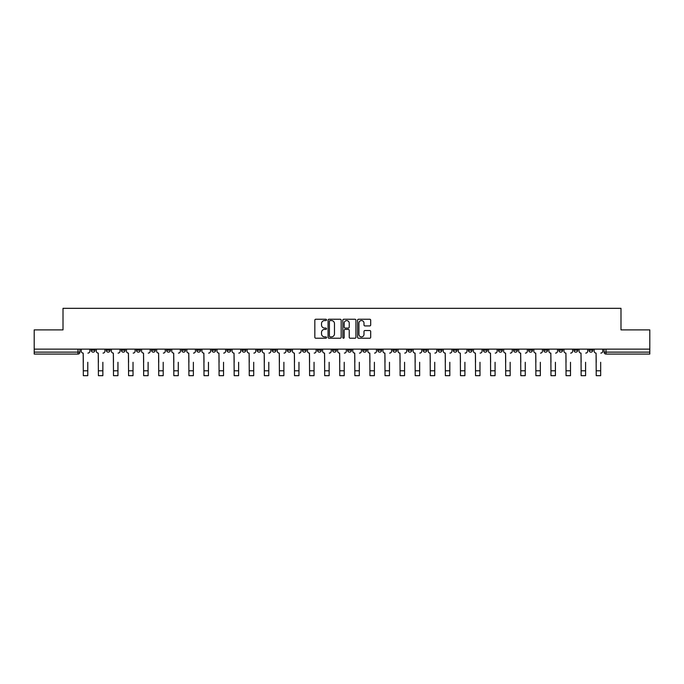 <?xml version="1.0" encoding="UTF-8"?>
<svg xmlns="http://www.w3.org/2000/svg" width="684" height="684" viewBox="0 0 684 684"><rect width="100%" height="100%" fill="white"/><g stroke="black" fill="none" stroke-linecap="round" stroke-linejoin="round"><path stroke-width="1.03" d="M326.524 319.898A0.667 0.667 0 0 0 325.866 319.24L315.777 319.24A0.949 0.949 0 0 0 314.828 320.189L314.828 337.272A0.949 0.949 0 0 0 315.777 338.221L325.866 338.221A0.667 0.667 0 0 0 326.524 337.554A0.667 0.667 0 0 0 325.866 336.887L324.558 336.887A3.035 3.035 0 0 1 321.523 333.852L321.523 332.433A3.035 3.035 0 0 1 324.558 329.389L325.866 329.389A0.667 0.667 0 0 0 326.524 328.73A0.667 0.667 0 0 0 325.866 328.063L324.558 328.063A3.035 3.035 0 0 1 321.523 325.028L321.523 323.6A3.035 3.035 0 0 1 324.558 320.565L325.866 320.565A0.667 0.667 0 0 0 326.524 319.898M588.975 349.131L588.975 350.199L592.84 350.199A1.932 1.932 0 0 1 590.908 352.132A1.932 1.932 0 0 1 588.975 350.199L588.975 349.131M498.465 349.131L498.465 350.199L502.33 350.199A1.932 1.932 0 0 1 500.397 352.132A1.932 1.932 0 0 1 498.465 350.199L498.465 349.131M483.374 349.131L483.374 350.199L487.247 350.199A1.932 1.932 0 0 1 485.315 352.132A1.932 1.932 0 0 1 483.374 350.199L483.374 349.131M392.864 349.131L392.864 350.199L396.737 350.199A1.932 1.932 0 0 1 394.796 352.132A1.932 1.932 0 0 1 392.864 350.199L392.864 349.131M377.782 349.131L377.782 350.199L381.646 350.199A1.932 1.932 0 0 1 379.714 352.132A1.932 1.932 0 0 1 377.782 350.199L377.782 349.131M362.691 349.131L362.691 350.199L366.564 350.199A1.932 1.932 0 0 1 364.632 352.132A1.932 1.932 0 0 1 362.691 350.199L362.691 349.131M332.527 349.131L332.527 350.199L336.391 350.199A1.932 1.932 0 0 1 334.459 352.132A1.932 1.932 0 0 1 332.527 350.199L332.527 349.131M302.354 350.199L302.354 349.131L302.354 350.199A1.932 1.932 0 0 0 304.286 352.132A1.932 1.932 0 0 1 302.354 350.199L306.218 350.199A1.932 1.932 0 0 1 304.286 352.132A1.932 1.932 0 0 0 306.218 350.199L306.218 349.131L306.218 350.199M287.263 350.199L287.263 349.131L287.263 350.199A1.932 1.932 0 0 0 289.204 352.132A1.932 1.932 0 0 1 287.263 350.199L291.136 350.199A1.932 1.932 0 0 1 289.204 352.132M272.181 350.199L272.181 349.131L272.181 350.199A1.932 1.932 0 0 0 274.113 352.132A1.932 1.932 0 0 1 272.181 350.199L276.054 350.199A1.932 1.932 0 0 1 274.113 352.132A1.932 1.932 0 0 0 276.054 350.199L276.054 349.131L276.054 350.199M257.099 349.131L257.099 350.199L260.963 350.199A1.932 1.932 0 0 1 259.031 352.132A1.932 1.932 0 0 1 257.099 350.199L257.099 349.131M242.008 349.131L242.008 350.199L245.881 350.199A1.932 1.932 0 0 1 243.949 352.132A1.932 1.932 0 0 1 242.008 350.199L242.008 349.131M226.926 349.131L226.926 350.199L230.79 350.199A1.932 1.932 0 0 1 228.858 352.132A1.932 1.932 0 0 1 226.926 350.199L226.926 349.131M211.843 350.199L211.843 349.131L211.843 350.199A1.932 1.932 0 0 0 213.776 352.132A1.932 1.932 0 0 1 211.843 350.199L215.708 350.199A1.932 1.932 0 0 1 213.776 352.132M181.67 350.199L181.67 349.131L181.67 350.199A1.932 1.932 0 0 0 183.603 352.132A1.932 1.932 0 0 1 181.67 350.199L185.535 350.199A1.932 1.932 0 0 1 183.603 352.132A1.932 1.932 0 0 0 185.535 350.199L185.535 349.131L185.535 350.199M166.588 350.199L166.588 349.131L166.588 350.199A1.932 1.932 0 0 0 168.52 352.132A1.932 1.932 0 0 1 166.588 350.199L170.453 350.199A1.932 1.932 0 0 1 168.52 352.132A1.932 1.932 0 0 0 170.453 350.199L170.453 349.131L170.453 350.199M151.497 350.199L151.497 349.131L151.497 350.199A1.932 1.932 0 0 0 153.43 352.132A1.932 1.932 0 0 1 151.497 350.199L155.371 350.199A1.932 1.932 0 0 1 153.43 352.132A1.932 1.932 0 0 0 155.371 350.199L155.371 349.131L155.371 350.199M136.415 350.199L136.415 349.131L136.415 350.199A1.932 1.932 0 0 0 138.348 352.132A1.932 1.932 0 0 1 136.415 350.199L140.28 350.199A1.932 1.932 0 0 1 138.348 352.132M121.325 350.199L121.325 349.131L121.325 350.199A1.932 1.932 0 0 0 123.265 352.132A1.932 1.932 0 0 1 121.325 350.199L125.198 350.199A1.932 1.932 0 0 1 123.265 352.132A1.932 1.932 0 0 0 125.198 350.199L125.198 349.131L125.198 350.199M106.242 350.199L106.242 349.131L106.242 350.199A1.932 1.932 0 0 0 108.175 352.132A1.932 1.932 0 0 1 106.242 350.199L110.107 350.199A1.932 1.932 0 0 1 108.175 352.132A1.932 1.932 0 0 0 110.107 350.199L110.107 349.131L110.107 350.199M369.736 325.926A0.949 0.949 0 0 0 370.685 324.977L370.685 320.189A0.949 0.949 0 0 0 369.736 319.24L358.536 319.24A0.949 0.949 0 0 0 357.587 320.189L357.587 337.272A0.949 0.949 0 0 0 358.536 338.221L369.736 338.221A0.949 0.949 0 0 0 370.685 337.272L370.685 331.483A0.949 0.949 0 0 0 369.736 330.534L364.948 330.534A0.949 0.949 0 0 0 363.999 331.483L363.999 334.348A2.539 2.539 0 0 1 361.46 336.887A2.539 2.539 0 0 1 358.92 334.348L358.92 323.104A2.539 2.539 0 0 1 361.46 320.565A2.539 2.539 0 0 1 363.999 323.104L363.999 324.977A0.949 0.949 0 0 0 364.948 325.926L369.736 325.926M34.2 349.131L34.2 329.885L63.014 329.885L63.014 308.322L620.986 308.322L620.986 329.885L649.8 329.885L649.8 349.131L34.2 349.131L34.2 352.132L79.942 352.132L79.942 349.131L79.942 352.132A1.932 1.932 0 0 1 78.002 354.064L34.2 354.064L34.2 352.132M341.171 320.189A0.949 0.949 0 0 0 340.222 319.24L329.021 319.24A0.949 0.949 0 0 0 328.072 320.189L328.072 337.272A0.949 0.949 0 0 0 329.021 338.221L340.222 338.221A0.949 0.949 0 0 0 341.171 337.272L341.171 320.189M343.778 319.24L354.979 319.24A0.949 0.949 0 0 1 355.928 320.189L355.928 337.272A0.949 0.949 0 0 1 354.979 338.221L350.191 338.221A0.949 0.949 0 0 1 349.233 337.272L349.233 330.338A0.949 0.949 0 0 0 348.284 329.389L345.112 329.389A0.949 0.949 0 0 0 344.163 330.338L344.163 337.554A0.667 0.667 0 0 1 343.496 338.221A0.667 0.667 0 0 1 342.829 337.554L342.829 320.189A0.949 0.949 0 0 1 343.778 319.24M604.058 349.131L604.058 352.132L649.8 352.132L649.8 354.064L605.998 354.064A1.932 1.932 0 0 1 604.058 352.132A1.932 1.932 0 0 0 605.998 354.064L605.998 349.131M649.8 349.131L649.8 352.132M592.84 349.131L592.84 350.199A1.932 1.932 0 0 1 590.908 352.132M577.758 349.131L577.758 350.199A1.932 1.932 0 0 1 575.825 352.132A1.932 1.932 0 0 1 573.893 350.199L577.758 350.199M573.893 349.131L573.893 350.199M562.676 349.131L562.676 350.199A1.932 1.932 0 0 1 560.735 352.132A1.932 1.932 0 0 1 558.802 350.199L562.676 350.199M558.802 349.131L558.802 350.199M547.585 349.131L547.585 350.199A1.932 1.932 0 0 1 545.652 352.132A1.932 1.932 0 0 1 543.72 350.199A1.932 1.932 0 0 0 545.652 352.132M543.72 349.131L543.72 350.199L547.585 350.199M532.503 349.131L532.503 350.199A1.932 1.932 0 0 1 530.57 352.132A1.932 1.932 0 0 1 528.629 350.199L532.503 350.199M528.629 349.131L528.629 350.199M517.412 349.131L517.412 350.199A1.932 1.932 0 0 1 515.479 352.132A1.932 1.932 0 0 1 513.547 350.199L517.412 350.199M513.547 349.131L513.547 350.199M502.33 349.131L502.33 350.199M487.247 349.131L487.247 350.199L487.247 349.131M472.157 349.131L472.157 350.199A1.932 1.932 0 0 1 470.224 352.132A1.932 1.932 0 0 1 468.292 350.199L472.157 350.199M468.292 349.131L468.292 350.199M457.074 349.131L457.074 350.199A1.932 1.932 0 0 1 455.142 352.132A1.932 1.932 0 0 1 453.21 350.199L457.074 350.199M453.21 349.131L453.21 350.199M441.992 349.131L441.992 350.199A1.932 1.932 0 0 1 440.051 352.132A1.932 1.932 0 0 1 438.119 350.199L441.992 350.199M438.119 349.131L438.119 350.199M426.901 349.131L426.901 350.199A1.932 1.932 0 0 1 424.969 352.132A1.932 1.932 0 0 1 423.037 350.199L426.901 350.199M423.037 349.131L423.037 350.199M411.819 349.131L411.819 350.199A1.932 1.932 0 0 1 409.887 352.132A1.932 1.932 0 0 1 407.946 350.199L411.819 350.199M407.946 349.131L407.946 350.199M396.737 349.131L396.737 350.199A1.932 1.932 0 0 1 394.796 352.132M381.646 349.131L381.646 350.199M366.564 350.199L366.564 349.131L366.564 350.199A1.932 1.932 0 0 1 364.632 352.132M351.473 349.131L351.473 350.199A1.932 1.932 0 0 1 349.541 352.132A1.932 1.932 0 0 1 347.609 350.199A1.932 1.932 0 0 0 349.541 352.132A1.932 1.932 0 0 0 351.473 350.199L347.609 350.199L347.609 349.131M336.391 350.199L336.391 349.131L336.391 350.199A1.932 1.932 0 0 1 334.459 352.132M321.309 349.131L321.309 350.199A1.932 1.932 0 0 1 319.368 352.132A1.932 1.932 0 0 1 317.436 350.199A1.932 1.932 0 0 0 319.368 352.132M317.436 349.131L317.436 350.199L321.309 350.199M291.136 349.131L291.136 350.199L291.136 349.131M260.963 350.199L260.963 349.131L260.963 350.199A1.932 1.932 0 0 1 259.031 352.132M245.881 350.199L245.881 349.131L245.881 350.199A1.932 1.932 0 0 1 243.949 352.132M230.79 350.199L230.79 349.131L230.79 350.199A1.932 1.932 0 0 1 228.858 352.132M215.708 349.131L215.708 350.199L215.708 349.131M200.626 350.199L200.626 349.131L200.626 350.199A1.932 1.932 0 0 1 198.685 352.132A1.932 1.932 0 0 1 196.753 350.199L200.626 350.199A1.932 1.932 0 0 1 198.685 352.132M196.753 349.131L196.753 350.199M140.28 349.131L140.28 350.199L140.28 349.131M95.025 349.131L95.025 350.199A1.932 1.932 0 0 1 93.092 352.132A1.932 1.932 0 0 1 91.16 350.199A1.932 1.932 0 0 0 93.092 352.132A1.932 1.932 0 0 0 95.025 350.199L95.025 349.131M91.16 349.131L91.16 350.199L95.025 350.199M78.002 349.131L78.002 354.064A1.932 1.932 0 0 0 79.942 352.132M330.064 320.565A0.667 0.667 0 0 0 329.397 321.232L329.397 336.229A0.667 0.667 0 0 0 330.064 336.887L331.441 336.887A3.035 3.035 0 0 0 334.476 333.852L334.476 323.6A3.035 3.035 0 0 0 331.441 320.565L330.064 320.565M349.233 323.147A2.539 2.539 0 0 0 346.702 320.616A2.539 2.539 0 0 0 344.163 323.147L344.163 327.114A0.949 0.949 0 0 0 345.112 328.063L348.284 328.063A0.949 0.949 0 0 0 349.233 327.114L349.233 323.147M81.242 351.166L81.242 349.131L81.242 351.166A1.932 1.932 0 0 0 83.183 353.098L83.328 362.281M83.183 353.098L83.328 375.678L87.774 375.678L87.774 362.281M89.852 351.166L89.852 349.131L89.852 351.166A1.932 1.932 0 0 1 87.92 353.098M96.333 351.166L96.333 349.131L96.333 351.166A1.932 1.932 0 0 0 98.265 353.098L98.41 362.281M98.265 353.098L98.41 375.678L102.856 375.678L102.856 362.281M104.934 351.166L104.934 349.131L104.934 351.166A1.932 1.932 0 0 1 103.002 353.098M111.415 351.166L111.415 349.131L111.415 351.166A1.932 1.932 0 0 0 113.347 353.098L113.493 362.281M113.347 353.098L113.493 375.678L117.947 375.678L117.947 362.281M120.025 351.166L120.025 349.131L120.025 351.166A1.932 1.932 0 0 1 118.084 353.098M126.497 351.166L126.497 349.131L126.497 351.166A1.932 1.932 0 0 0 128.438 353.098L128.583 362.281M128.438 353.098L128.583 375.678L133.029 375.678L133.029 362.281M135.107 351.166L135.107 349.131L135.107 351.166A1.932 1.932 0 0 1 133.175 353.098M141.588 351.166L141.588 349.131L141.588 351.166A1.932 1.932 0 0 0 143.52 353.098L143.666 362.281M143.52 353.098L143.666 375.678L148.112 375.678L148.112 362.281M150.189 351.166L150.189 349.131L150.189 351.166A1.932 1.932 0 0 1 148.257 353.098M156.67 351.166L156.67 349.131L156.67 351.166A1.932 1.932 0 0 0 158.602 353.098L158.748 362.281M158.602 353.098L158.748 375.678L163.202 375.678L163.202 362.281M165.28 351.166L165.28 349.131L165.28 351.166A1.932 1.932 0 0 1 163.348 353.098M171.761 351.166L171.761 349.131L171.761 351.166A1.932 1.932 0 0 0 173.693 353.098L173.839 362.281M173.693 353.098L173.839 375.678L178.285 375.678L178.285 362.281M180.362 351.166L180.362 349.131L180.362 351.166A1.932 1.932 0 0 1 178.43 353.098M186.843 351.166L186.843 349.131L186.843 351.166A1.932 1.932 0 0 0 188.775 353.098L188.921 362.281M188.775 353.098L188.921 375.678L193.367 375.678L193.367 362.281M195.453 351.166L195.453 349.131L195.453 351.166A1.932 1.932 0 0 1 193.512 353.098M201.925 351.166L201.925 349.131L201.925 351.166A1.932 1.932 0 0 0 203.866 353.098L204.012 362.281M203.866 353.098L204.012 375.678L208.458 375.678L208.458 362.281M210.535 351.166L210.535 349.131L210.535 351.166A1.932 1.932 0 0 1 208.603 353.098M217.016 351.166L217.016 349.131L217.016 351.166A1.932 1.932 0 0 0 218.948 353.098L219.094 362.281M218.948 353.098L219.094 375.678L223.54 375.678L223.54 362.281M225.617 351.166L225.617 349.131L225.617 351.166A1.932 1.932 0 0 1 223.685 353.098M232.098 351.166L232.098 349.131L232.098 351.166A1.932 1.932 0 0 0 234.031 353.098L234.176 362.281M234.031 353.098L234.176 375.678L238.631 375.678L238.631 362.281M240.708 351.166L240.708 349.131L240.708 351.166A1.932 1.932 0 0 1 238.767 353.098M247.181 351.166L247.181 349.131L247.181 351.166A1.932 1.932 0 0 0 249.121 353.098L249.267 362.281M249.121 353.098L249.267 375.678L253.713 375.678L253.713 362.281M255.79 351.166L255.79 349.131L255.79 351.166A1.932 1.932 0 0 1 253.858 353.098M262.271 351.166L262.271 349.131L262.271 351.166A1.932 1.932 0 0 0 264.204 353.098L264.349 362.281M264.204 353.098L264.349 375.678L268.795 375.678L268.795 362.281M270.873 351.166L270.873 349.131L270.873 351.166A1.932 1.932 0 0 1 268.94 353.098M277.353 351.166L277.353 349.131L277.353 351.166A1.932 1.932 0 0 0 279.286 353.098L279.431 362.281M279.286 353.098L279.431 375.678L283.886 375.678L283.886 362.281M285.963 351.166L285.963 349.131L285.963 351.166A1.932 1.932 0 0 1 284.031 353.098M292.444 351.166L292.444 349.131L292.444 351.166A1.932 1.932 0 0 0 294.377 353.098L294.522 362.281M294.377 353.098L294.522 375.678L298.968 375.678L298.968 362.281M301.046 351.166L301.046 349.131L301.046 351.166A1.932 1.932 0 0 1 299.113 353.098M307.526 351.166L307.526 349.131L307.526 351.166A1.932 1.932 0 0 0 309.459 353.098L309.604 362.281M309.459 353.098L309.604 375.678L314.05 375.678L314.05 362.281M316.136 351.166L316.136 349.131L316.136 351.166A1.932 1.932 0 0 1 314.195 353.098M322.609 351.166L322.609 349.131L322.609 351.166A1.932 1.932 0 0 0 324.549 353.098L324.686 362.281M324.549 353.098L324.686 375.678L329.141 375.678L329.141 362.281M331.218 351.166L331.218 349.131L331.218 351.166A1.932 1.932 0 0 1 329.286 353.098M337.699 351.166L337.699 349.131L337.699 351.166A1.932 1.932 0 0 0 339.632 353.098L339.777 362.281M339.632 353.098L339.777 375.678L344.223 375.678L344.223 362.281M346.301 351.166L346.301 349.131L346.301 351.166A1.932 1.932 0 0 1 344.368 353.098M352.782 351.166L352.782 349.131L352.782 351.166A1.932 1.932 0 0 0 354.714 353.098L354.859 362.281M354.714 353.098L354.859 375.678L359.314 375.678L359.314 362.281M361.391 351.166L361.391 349.131L361.391 351.166A1.932 1.932 0 0 1 359.451 353.098M367.864 351.166L367.864 349.131L367.864 351.166A1.932 1.932 0 0 0 369.805 353.098L369.95 362.281M369.805 353.098L369.95 375.678L374.396 375.678L374.396 362.281M376.474 351.166L376.474 349.131L376.474 351.166A1.932 1.932 0 0 1 374.541 353.098M382.954 351.166L382.954 349.131L382.954 351.166A1.932 1.932 0 0 0 384.887 353.098L385.032 362.281M384.887 353.098L385.032 375.678L389.478 375.678L389.478 362.281M391.556 351.166L391.556 349.131L391.556 351.166A1.932 1.932 0 0 1 389.623 353.098M398.037 351.166L398.037 349.131L398.037 351.166A1.932 1.932 0 0 0 399.969 353.098L400.114 362.281M399.969 353.098L400.114 375.678L404.569 375.678L404.569 362.281M406.647 351.166L406.647 349.131L406.647 351.166A1.932 1.932 0 0 1 404.714 353.098M413.127 351.166L413.127 349.131L413.127 351.166A1.932 1.932 0 0 0 415.06 353.098L415.205 362.281M415.06 353.098L415.205 375.678L419.651 375.678L419.651 362.281M421.729 351.166L421.729 349.131L421.729 351.166A1.932 1.932 0 0 1 419.796 353.098M428.21 351.166L428.21 349.131L428.21 351.166A1.932 1.932 0 0 0 430.142 353.098L430.287 362.281M430.142 353.098L430.287 375.678L434.733 375.678L434.733 362.281M436.819 351.166L436.819 349.131L436.819 351.166A1.932 1.932 0 0 1 434.879 353.098M443.292 351.166L443.292 349.131L443.292 351.166A1.932 1.932 0 0 0 445.233 353.098L445.369 362.281M445.233 353.098L445.369 375.678L449.824 375.678L449.824 362.281M451.902 351.166L451.902 349.131L451.902 351.166A1.932 1.932 0 0 1 449.969 353.098M458.383 351.166L458.383 349.131L458.383 351.166A1.932 1.932 0 0 0 460.315 353.098L460.46 362.281M460.315 353.098L460.46 375.678L464.906 375.678L464.906 362.281M466.984 351.166L466.984 349.131L466.984 351.166A1.932 1.932 0 0 1 465.052 353.098M473.465 351.166L473.465 349.131L473.465 351.166A1.932 1.932 0 0 0 475.397 353.098L475.542 362.281M475.397 353.098L475.542 375.678L479.988 375.678L479.988 362.281M482.075 351.166L482.075 349.131L482.075 351.166A1.932 1.932 0 0 1 480.134 353.098M488.547 351.166L488.547 349.131L488.547 351.166A1.932 1.932 0 0 0 490.488 353.098L490.633 362.281M490.488 353.098L490.633 375.678L495.079 375.678L495.079 362.281M497.157 351.166L497.157 349.131L497.157 351.166A1.932 1.932 0 0 1 495.225 353.098M503.638 351.166L503.638 349.131L503.638 351.166A1.932 1.932 0 0 0 505.57 353.098L505.715 362.281M505.57 353.098L505.715 375.678L510.161 375.678L510.161 362.281M512.239 351.166L512.239 349.131L512.239 351.166A1.932 1.932 0 0 1 510.307 353.098M518.72 351.166L518.72 349.131L518.72 351.166A1.932 1.932 0 0 0 520.652 353.098L520.798 362.281M520.652 353.098L520.798 375.678L525.252 375.678L525.252 362.281M527.33 351.166L527.33 349.131L527.33 351.166A1.932 1.932 0 0 1 525.398 353.098M533.811 351.166L533.811 349.131L533.811 351.166A1.932 1.932 0 0 0 535.743 353.098L535.888 362.281M535.743 353.098L535.888 375.678L540.334 375.678L540.334 362.281M542.412 351.166L542.412 349.131L542.412 351.166A1.932 1.932 0 0 1 540.48 353.098M548.893 351.166L548.893 349.131L548.893 351.166A1.932 1.932 0 0 0 550.825 353.098L550.971 362.281M550.825 353.098L550.971 375.678L555.417 375.678L555.417 362.281M557.503 351.166L557.503 349.131L557.503 351.166A1.932 1.932 0 0 1 555.562 353.098M563.975 351.166L563.975 349.131L563.975 351.166A1.932 1.932 0 0 0 565.916 353.098L566.053 362.281M565.916 353.098L566.053 375.678L570.507 375.678L570.507 362.281M572.585 351.166L572.585 349.131L572.585 351.166A1.932 1.932 0 0 1 570.653 353.098M579.066 351.166L579.066 349.131L579.066 351.166A1.932 1.932 0 0 0 580.998 353.098L581.144 362.281M580.998 353.098L581.144 375.678L585.589 375.678L585.589 362.281M587.667 351.166L587.667 349.131L587.667 351.166A1.932 1.932 0 0 1 585.735 353.098M594.148 351.166L594.148 349.131L594.148 351.166A1.932 1.932 0 0 0 596.08 353.098L596.226 362.281M596.08 353.098L596.226 375.678L600.672 375.678L600.672 362.281M602.758 351.166L602.758 349.131L602.758 351.166A1.932 1.932 0 0 1 600.817 353.098M87.774 370.796L83.328 370.796M102.856 370.796L98.41 370.796M117.947 370.796L113.493 370.796M133.029 370.796L128.583 370.796M148.112 370.796L143.666 370.796M163.202 370.796L158.748 370.796M178.285 370.796L173.839 370.796M193.367 370.796L188.921 370.796M208.458 370.796L204.012 370.796M223.54 370.796L219.094 370.796M238.631 370.796L234.176 370.796M253.713 370.796L249.267 370.796M268.795 370.796L264.349 370.796M283.886 370.796L279.431 370.796M298.968 370.796L294.522 370.796M314.05 370.796L309.604 370.796M329.141 370.796L324.686 370.796M344.223 370.796L339.777 370.796M359.314 370.796L354.859 370.796M374.396 370.796L369.95 370.796M389.478 370.796L385.032 370.796M404.569 370.796L400.114 370.796M419.651 370.796L415.205 370.796M434.733 370.796L430.287 370.796M449.824 370.796L445.369 370.796M464.906 370.796L460.46 370.796M479.988 370.796L475.542 370.796M495.079 370.796L490.633 370.796M510.161 370.796L505.715 370.796M525.252 370.796L520.798 370.796M540.334 370.796L535.888 370.796M555.417 370.796L550.971 370.796M570.507 370.796L566.053 370.796M585.589 370.796L581.144 370.796M600.672 370.796L596.226 370.796"/></g></svg>
